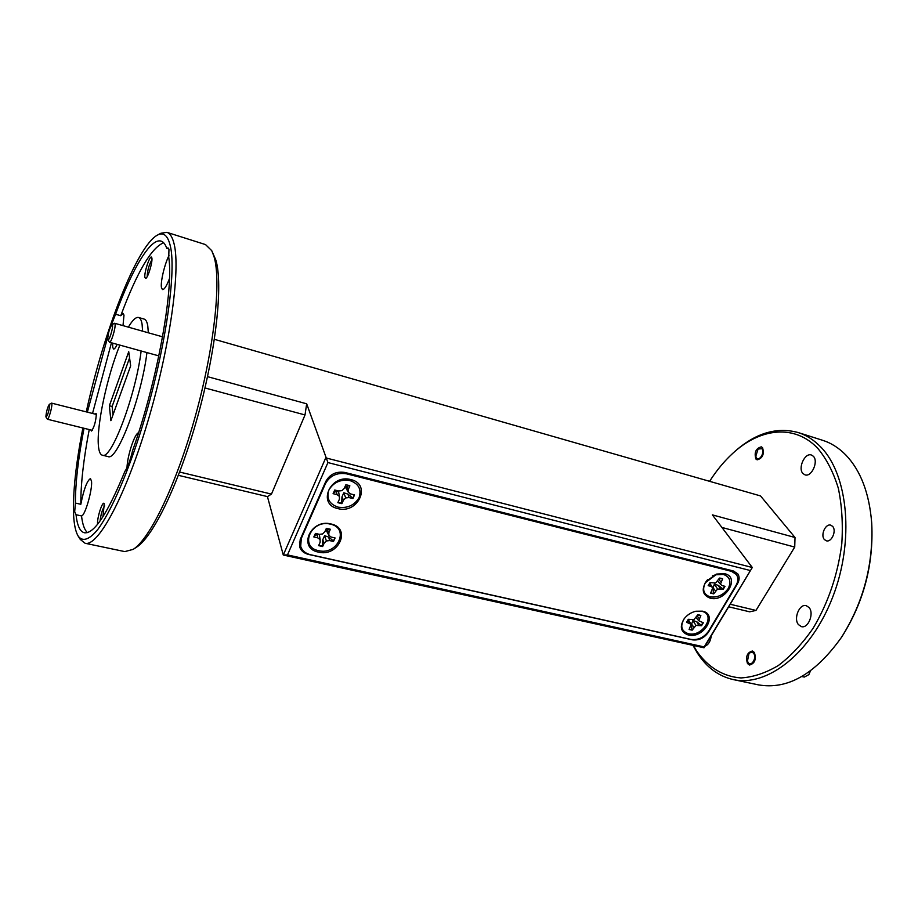 <?xml version="1.0" encoding="UTF-8"?>
<svg xmlns="http://www.w3.org/2000/svg" width="918" height="918" viewBox="0 0 918 918"><rect width="100%" height="100%" fill="white"/><g stroke="black" fill="none" stroke-linecap="round" stroke-linejoin="round"><path stroke-width="1.38" d="M810.491 670.863L808.827 674.65L810.284 671.012M801.793 676.52L804.294 677.071L808.827 674.65M748.136 662.521C751.154 667.363 757.075 657.873 753.735 653.49C752.29 651.769 750.683 651.872 748.927 653.8L747.459 661.017L748.136 662.521M756.535 457.956C759.45 461.743 765.13 452.012 761.906 448.707L758.084 449.017L755.766 456.28L756.535 457.956M45.9 416.393L46.026 417.116C47.69 415.452 48.918 411.448 49.721 405.113L49.331 404.345C47.598 407.179 46.462 411.195 45.9 416.393M49.331 404.345L51.58 403.128L51.878 404.115C52.119 407.707 48.493 419.951 47.415 419.239L46.026 417.116M107.716 339.029L107.876 339.649C108.829 341.898 113.086 328.77 112.501 325.362L111.916 324.662C109.552 328.265 108.152 333.05 107.716 339.029M111.916 324.662L114.624 323.262L115.06 324.192C115.748 328.07 111.078 343.229 109.506 342.242L107.876 339.649M328.77 490.178C333.509 482.306 340.578 479.104 349.988 480.596C358.64 483.648 361.669 489.34 359.087 497.636C354.382 505.37 347.383 508.538 338.088 507.138C329.424 504.211 326.315 498.554 328.77 490.178M347.933 485.174L345.822 484.853L344.227 488.422L341.944 490.648L338.685 490.992L334.726 490.017L333.096 493.666L337.055 494.641L339.396 496.363L339.43 499.151L337.847 502.674L341.886 503.661L343.47 500.138L345.742 497.923L348.978 497.567L352.902 498.531L354.543 494.905L350.619 493.941L348.301 492.22L348.278 489.42L349.873 485.863L347.933 485.174M349.242 485.588L346.683 486.391L345.914 488.055L348.301 492.22M354.314 494.848L352.799 498.095L347.979 494.113L343.791 492.782L341.966 496.913L341.68 503.271L337.973 502.41M329.677 528.975L327.324 529.594L326.624 531.097L328.885 535.423L328.839 532.715L330.388 529.261L326.372 528.332L324.823 531.786L322.574 533.966L319.349 534.333L315.425 533.427L313.841 536.973L317.777 537.879L320.095 539.52L320.152 542.205L318.626 545.636L322.631 546.543L324.169 543.123L326.395 540.954L329.596 540.587L333.486 541.471L335.081 537.959L331.191 537.064L328.885 535.423M334.863 537.914L333.395 541.023L328.678 537.041L324.57 535.687L322.746 539.818L322.436 546.141L318.753 545.349M705.231 582.85L715.902 574.783L723.464 574.45C729.89 576.837 731.485 581.519 728.249 588.518C723.395 595.071 717.371 597.859 710.176 596.849C703.716 594.566 702.063 589.895 705.231 582.85M715.902 574.783L712.483 575.838M721.169 578.306L719.54 578.076L715.627 582.987L709.981 582.609L708.157 585.684L711.163 586.418L712.77 587.818L710.635 593.131L713.699 593.877L717.589 589L723.2 589.379L725.013 586.315L722.041 585.581L720.446 584.181L722.615 578.845L721.169 578.306M721.846 578.512L719.081 578.856M724.646 586.223L722.971 588.966L718.301 585.386L714.342 584.135L713.114 587.841L713.389 593.498L710.75 592.936M824.41 539.554C820.233 535.263 825.511 523.283 830.779 525.176L832.603 526.358C836.849 530.593 831.547 542.687 826.292 540.782L824.41 539.554M747.493 663.553C745.45 656.703 747.08 652.526 752.37 651.011L754.378 652.446C756.455 659.296 754.837 663.485 749.536 665.034L747.493 663.553M755.916 459.023C754.022 452.482 755.824 448.42 761.32 446.836L762.525 447.64C764.453 454.169 762.663 458.243 757.166 459.849L755.916 459.023M798.419 624.584C793.267 618.571 799.498 603.47 806.256 605.65L809.125 607.59C814.369 613.511 808.127 628.796 801.38 626.615L798.419 624.584M802.975 473.539C797.616 468.329 804.822 452.448 811.409 455.018L813.337 456.246C818.787 461.364 811.558 477.417 804.983 474.847L802.975 473.539M102.954 516.719L104.262 503.649C102.632 500.218 96.872 517.981 97.572 524.27M104.675 505.898C102.449 509.111 100.911 514.149 100.051 521.011M151.86 257.969L151.677 257.407C150.208 253.953 143.828 272.99 144.906 277.546L145.801 278.383C148.073 277.592 152.824 261.607 151.86 257.969M151.94 259.748C148.98 264.843 147.408 270.431 147.213 276.49L147.224 276.559M90.813 429.957L91.582 431.012C94.244 426.985 95.828 421.442 96.321 414.397L96.103 413.479L94.91 414.052M138.549 432.78C134.728 433.285 127.327 455.753 126.994 467.721M168.981 255.456C164.425 264.636 160.26 282.641 161.499 287.827L162.52 289.56C164.265 289.698 166.583 286.06 169.463 278.647M168.843 248.973L166.766 248.319C165.32 244.245 163.427 241.836 161.075 241.113C150.506 237.693 132.043 269.192 115.576 314.243L110.871 326.131M84.031 428.281C78.26 458.174 75.379 483.097 75.414 503.075L74.691 511.728L76.033 514.723C77.204 525.589 79.992 531.614 84.376 532.761C94.072 534.104 107.555 513.667 124.848 471.473C127.74 467.17 130.333 460.182 132.64 450.497C157.265 381.303 173.938 289.147 168.74 257.361L168.958 249.421L168.017 247.883L166.766 248.319M112.742 343.137L112.684 347.199L113.545 349.058C114.429 349.219 115.645 347.658 117.206 344.376M115.576 314.243L120.751 315.723L123.161 313.451L123.987 315.138L123.001 325.638M75.414 503.075L80.83 504.28C83.802 489.294 87.015 480.734 90.469 478.588L91.548 481.365C92.511 489.914 84.881 516.203 81.53 515.927L76.033 514.723M119.856 345.099C107.142 376.254 96.447 425.872 98.41 445.746C98.903 451.449 100.211 454.605 102.357 455.202L108.003 456.556C116.988 461.811 141.544 397.483 146.937 352.581M148.337 332.798L147.764 325.821C147.075 321.839 145.882 319.59 144.16 319.085L138.572 317.49C135.91 316.894 132.502 320.118 128.359 327.152M102.357 455.202C111.158 460.423 135.623 395.933 141.142 350.986M142.611 331.18L142.083 324.203C141.429 320.221 140.259 317.984 138.572 317.49M82.895 427.995C75.861 463.831 72.751 492.759 73.589 514.791C74.094 524.809 75.643 531.935 78.225 536.181C82.654 542.045 89.482 539.853 98.226 528.894C110.275 512.29 125.227 479.024 138.997 436.934C163.53 361.256 177.208 273.312 170.278 245.772C167.764 235.375 163.473 231.829 157.403 235.123C136.885 245.898 103.401 332.637 86.269 411.872M157.403 235.123L160.834 233.275L166.846 232.323C170.082 233.333 172.504 237.234 174.122 244.016C180.754 270.248 169.589 349.391 147.247 423.428C124.974 497.579 97.882 546.967 85.087 543.261L80.302 539.474L78.225 536.181M211.737 250.66L215.833 260.035C223.189 284.075 216.223 349.792 197.737 416.359C179.308 482.96 153.237 536.823 136.553 547.174L133.179 549.366C150.047 538.912 176.577 483.981 195.396 415.946C214.273 347.956 221.433 280.919 214.009 256.547L211.737 250.66L205.529 244.59L166.846 232.323M85.087 543.261L124.791 551.603L133.179 549.366M693.377 645.434L696.624 650.954C707.824 667.076 723.143 676.704 741.01 677.932C753.276 677.163 765.75 673.009 778.441 665.447C790.937 655.957 802.504 643.552 813.13 628.233C828.265 602.805 837.813 574.657 841.795 543.789C843.068 523.926 841.909 505.405 838.318 488.215C833.418 472.288 826.625 459.069 817.938 448.558C794.77 423.795 760.093 427.972 732.713 453.4C724.21 461.192 716.51 470.498 709.603 481.319M732.713 453.4L734.033 452.195C755.032 433.239 776.399 426.675 798.132 432.527C806.497 435.178 814.082 440.055 820.921 447.158C848.186 474.939 854.624 540.759 832.718 597.067C811.019 653.501 766.874 687.307 733.172 679.561C718.519 676.187 706.585 667.352 697.37 653.054L692.964 645.343M871.675 522.606L871.756 523.857C873.649 564.409 863.792 601.875 842.196 636.254L841.508 637.299C863.54 602.219 873.603 563.985 871.675 522.606C869.243 493.012 860.614 470.475 845.811 454.984C838.845 447.881 831.111 442.981 822.608 440.296L798.132 432.527M733.172 679.561L758.302 684.839C787.518 690.003 815.253 674.156 841.508 637.299M702.465 611.159L695.821 611.239C691.059 612.421 687.169 614.922 684.174 618.755C679.343 626.81 680.731 632.227 688.328 635.004C703.509 639.1 718.392 614.326 702.465 611.159M695.592 611.296L701.639 611.262C716.625 614.234 702.626 637.551 688.339 633.695C681.259 631.125 679.917 626.076 684.312 618.571M699.986 615.186L697.428 615.427M702.947 622.656L701.318 625.307L696.739 621.727L692.849 620.465L691.621 624.16L691.862 629.794L689.234 629.266M699.413 615.026L697.783 614.819L693.951 619.616L688.339 619.294L686.572 622.301L691.174 624.32L689.108 629.484L692.161 630.173L695.97 625.422L701.536 625.72L703.314 622.748L698.759 620.729L700.847 615.53L699.413 615.026M724.681 573.693L716.625 574.06L706.309 581.163C701.203 589.494 702.488 595.162 710.176 598.169C725.415 602.552 740.688 577.124 724.681 573.693M717.325 574.427L715.133 574.576M331.042 523.971C310.594 518.475 297.512 548.287 318.42 552.108C338.455 557.398 351.824 528.206 331.042 523.971M330.457 524.167C311.236 519.003 298.924 547.036 318.58 550.651C337.445 555.631 350.01 528.148 330.457 524.167M350.928 479.609C330.331 473.699 316.836 504.43 337.927 508.606C358.123 514.287 371.893 484.222 350.928 479.609M691.174 624.32L688.225 619.524M687.949 619.799L689.567 622.989M696.739 621.727L698.575 625.043M692.849 620.465L695.97 625.422M691.621 624.16L693.882 627.269M697.118 615.955L699.114 618.457M696.096 617.665L698.759 620.729M128.727 351.709L130.654 365.857L110.894 420.673L109.357 405.767L128.727 351.709M129.576 357.905L112.122 406.479L113.006 414.798M112.122 406.479L109.357 405.767M163.645 242.754C151.367 247.722 137.069 272.038 120.751 315.723M107.831 336.585L87.359 412.148M111.445 342.781L92.534 413.456M89.241 429.567C83.504 459.413 80.704 484.314 80.83 504.28M730.2 604.239L755.973 610.424L749.696 611.824L728.663 606.798M214.399 339.316L760.529 495.927L795.022 537.5L794.724 547.082L755.973 610.424M794.724 547.082L721.904 527.437M179.653 472.059L271.476 494.102L305.017 414.947L204.978 387.958M795.022 537.5L712.368 514.872L752.301 567.496L704.014 647.787L283.283 555.034L267.436 496.604L178.402 475.329M711.278 635.704C710.555 641.292 708.466 644.769 705.001 646.157M750.132 570.491L327.933 462.58L287.483 554.908L704.186 646.915L752.301 567.496L325.729 457.864L283.283 555.034L287.483 554.908M308.517 554.415L692.379 639.835C698.885 640.615 704.232 638.079 708.432 632.227L737.418 583.871C739.575 580.05 739.69 576.688 737.762 573.807L733.379 570.996L345.019 472.483C336.367 471.129 329.964 474.101 325.81 481.399L300.197 539.566L299.624 546.772C300.932 550.708 303.892 553.256 308.517 554.415L308.437 554.128M207.514 376.655L306.669 403.805L327.933 462.58M306.669 403.805L305.017 414.947M271.476 494.102L267.436 496.604M81.53 515.927C82.505 524.362 84.467 529.915 87.417 532.601M704.014 647.787L704.186 646.915M708.673 631.045L735.972 585.512C738.336 581.312 738.462 577.629 736.351 574.461L731.508 571.352L346.545 473.826C337.032 472.345 329.998 475.616 325.442 483.637L301.322 538.384L300.691 546.336C302.125 550.651 305.384 553.451 310.456 554.713L691.013 639.421C698.173 640.282 704.06 637.482 708.673 631.045M717.658 581.174L720.446 584.181M718.76 579.407L720.837 581.851M713.114 587.841L715.466 590.894M714.342 584.135L717.589 589M718.301 585.386L720.217 588.645M709.453 583.274L711.163 586.418M712.77 587.818L709.694 583.079M320.095 539.52L319.361 534.494L317.066 534.379L313.99 536.353M317.066 534.379L317.777 537.879M328.678 537.041L329.596 540.587M324.57 535.687L326.395 540.954M322.746 539.818L324.169 543.123M327.324 529.594L328.839 532.715M346.683 486.391L348.278 489.42M341.966 496.913L343.47 500.138M343.791 492.782L345.742 497.923M347.979 494.113L348.978 497.567M339.396 496.363L338.547 491.486L336.286 491.233L333.245 493.069M336.286 491.233L337.055 494.641M731.508 571.352L730.751 570.33M346.143 472.77L346.545 473.826M301.081 537.569L301.322 538.384M325.442 483.637L325.167 482.857M747.459 661.017L747.734 662.016M748.927 653.8L749.558 653.008M755.766 456.28L755.984 457.336M758.084 449.017L758.876 448.271M47.415 419.239L92.236 430.301M51.58 403.128L96.321 414.408M109.506 342.242L158.837 355.874M114.624 323.262L162.555 336.814M707.503 579.751L706.183 581.473M736.351 574.461L733.907 571.145M300.691 546.336L299.429 542.022"/></g></svg>

